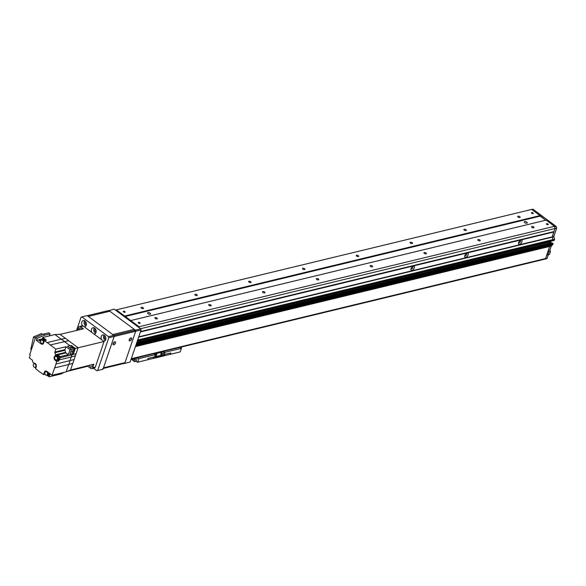 <?xml version="1.0" encoding="UTF-8"?>
<svg xmlns="http://www.w3.org/2000/svg" width="586" height="586" viewBox="0 0 586 586"><rect width="100%" height="100%" fill="white"/><g stroke="black" fill="none" stroke-linecap="round" stroke-linejoin="round"><path stroke-width="0.88" d="M139.878 323.391A0.989 0.447 -161.2 0 1 138.772 323.186A0.989 0.447 -161.2 0 1 138.252 322.564A0.989 0.447 -161.2 0 1 139.336 322.461A0.989 0.447 -161.2 0 1 140.135 323.201A0.989 0.447 -161.2 0 1 139.878 323.391M124.899 312.279A0.989 0.447 -161.2 0 1 123.793 312.082A0.989 0.447 -161.2 0 1 123.28 311.452A0.989 0.447 -161.2 0 1 124.364 311.349A0.989 0.447 -161.2 0 1 125.155 312.089A0.989 0.447 -161.2 0 1 124.899 312.279M140.537 331.537L554.041 231.551L555.088 228.481L554.605 226.841L556.217 226.452L532.916 209.173L531.736 209.458M139.365 327.83L139.043 326.739L124.62 316.037L116.299 309.869L115.508 310.14M548.013 224.702A0.989 0.447 -161.2 0 1 546.906 224.504A0.989 0.447 -161.2 0 1 546.386 223.881A0.989 0.447 -161.2 0 1 547.471 223.771A0.989 0.447 -161.2 0 1 548.269 224.519A0.989 0.447 -161.2 0 1 548.013 224.702M533.033 213.597A0.989 0.447 -161.2 0 1 531.927 213.392A0.989 0.447 -161.2 0 1 531.414 212.769A0.989 0.447 -161.2 0 1 532.498 212.667A0.989 0.447 -161.2 0 1 533.289 213.407A0.989 0.447 -161.2 0 1 533.033 213.597M116.299 309.869L531.692 209.429L540.014 215.597L545.683 220.233L540.175 216.146L124.781 316.587M130.722 320.564L546.123 220.124L554.444 226.299L555.088 228.481L140.552 328.717M518.017 216.212A1.311 0.593 -161.2 0 1 519.474 216.476A1.311 0.593 -161.2 0 1 520.156 217.303A1.311 0.593 -161.2 0 1 518.727 217.443A1.311 0.593 -161.2 0 1 517.68 216.461A1.311 0.593 -161.2 0 1 518.017 216.212M531.883 226.504A1.311 0.593 -161.2 0 1 533.341 226.767A1.311 0.593 -161.2 0 1 534.022 227.588A1.311 0.593 -161.2 0 1 532.593 227.727A1.311 0.593 -161.2 0 1 531.546 226.745A1.311 0.593 -161.2 0 1 531.883 226.504M464.207 229.229A1.311 0.593 -161.2 0 1 465.665 229.492A1.311 0.593 -161.2 0 1 466.346 230.313A1.311 0.593 -161.2 0 1 464.918 230.452A1.311 0.593 -161.2 0 1 463.87 229.47A1.311 0.593 -161.2 0 1 464.207 229.229M478.073 239.513A1.311 0.593 -161.2 0 1 479.531 239.777A1.311 0.593 -161.2 0 1 480.212 240.604A1.311 0.593 -161.2 0 1 478.784 240.736A1.311 0.593 -161.2 0 1 477.737 239.755A1.311 0.593 -161.2 0 1 478.073 239.513M410.398 242.238A1.311 0.593 -161.2 0 1 411.855 242.501A1.311 0.593 -161.2 0 1 412.537 243.322A1.311 0.593 -161.2 0 1 411.108 243.461A1.311 0.593 -161.2 0 1 410.061 242.479A1.311 0.593 -161.2 0 1 410.398 242.238M424.271 252.522A1.311 0.593 -161.2 0 1 425.722 252.786A1.311 0.593 -161.2 0 1 426.403 253.613A1.311 0.593 -161.2 0 1 424.975 253.745A1.311 0.593 -161.2 0 1 423.927 252.771A1.311 0.593 -161.2 0 1 424.271 252.522M356.588 255.247A1.311 0.593 -161.2 0 1 358.046 255.511A1.311 0.593 -161.2 0 1 358.727 256.338A1.311 0.593 -161.2 0 1 357.299 256.47A1.311 0.593 -161.2 0 1 356.251 255.489A1.311 0.593 -161.2 0 1 356.588 255.247M370.462 265.531A1.311 0.593 -161.2 0 1 371.92 265.795A1.311 0.593 -161.2 0 1 372.601 266.623A1.311 0.593 -161.2 0 1 371.172 266.762A1.311 0.593 -161.2 0 1 370.125 265.78A1.311 0.593 -161.2 0 1 370.462 265.531M302.786 268.256A1.311 0.593 -161.2 0 1 304.244 268.52A1.311 0.593 -161.2 0 1 304.918 269.348A1.311 0.593 -161.2 0 1 303.489 269.479A1.311 0.593 -161.2 0 1 302.442 268.505A1.311 0.593 -161.2 0 1 302.786 268.256M316.652 278.548A1.311 0.593 -161.2 0 1 318.11 278.804A1.311 0.593 -161.2 0 1 318.791 279.632A1.311 0.593 -161.2 0 1 317.363 279.771A1.311 0.593 -161.2 0 1 316.315 278.79A1.311 0.593 -161.2 0 1 316.652 278.548M248.977 281.265A1.311 0.593 -161.2 0 1 250.434 281.529A1.311 0.593 -161.2 0 1 251.116 282.357A1.311 0.593 -161.2 0 1 249.687 282.496A1.311 0.593 -161.2 0 1 248.64 281.514A1.311 0.593 -161.2 0 1 248.977 281.265M262.843 291.557A1.311 0.593 -161.2 0 1 264.301 291.821A1.311 0.593 -161.2 0 1 264.982 292.641A1.311 0.593 -161.2 0 1 263.554 292.78A1.311 0.593 -161.2 0 1 262.506 291.799A1.311 0.593 -161.2 0 1 262.843 291.557M195.167 294.275A1.311 0.593 -161.2 0 1 196.625 294.538A1.311 0.593 -161.2 0 1 197.306 295.366A1.311 0.593 -161.2 0 1 195.878 295.505A1.311 0.593 -161.2 0 1 194.83 294.524A1.311 0.593 -161.2 0 1 195.167 294.275M209.034 304.566A1.311 0.593 -161.2 0 1 210.491 304.83A1.311 0.593 -161.2 0 1 211.172 305.65A1.311 0.593 -161.2 0 1 209.744 305.789A1.311 0.593 -161.2 0 1 208.697 304.808A1.311 0.593 -161.2 0 1 209.034 304.566M147.965 312.616A1.612 0.725 -161.2 0 1 149.767 312.939A1.612 0.725 -161.2 0 1 150.602 313.957A1.612 0.725 -161.2 0 1 148.844 314.125A1.612 0.725 -161.2 0 1 147.547 312.917A1.612 0.725 -161.2 0 1 147.965 312.616M524.624 221.545A1.612 0.725 -161.2 0 1 526.418 221.867A1.612 0.725 -161.2 0 1 527.261 222.885A1.612 0.725 -161.2 0 1 525.495 223.054A1.612 0.725 -161.2 0 1 524.206 221.845A1.612 0.725 -161.2 0 1 524.624 221.545M141.358 307.291A1.311 0.593 -161.2 0 1 142.816 307.555A1.311 0.593 -161.2 0 1 143.497 308.375A1.311 0.593 -161.2 0 1 142.068 308.514A1.311 0.593 -161.2 0 1 141.021 307.533A1.311 0.593 -161.2 0 1 141.358 307.291M155.231 317.575A1.311 0.593 -161.2 0 1 156.682 317.839A1.311 0.593 -161.2 0 1 157.363 318.667A1.311 0.593 -161.2 0 1 155.935 318.799A1.311 0.593 -161.2 0 1 154.887 317.824A1.311 0.593 -161.2 0 1 155.231 317.575M139.043 326.739L554.444 226.299M124.62 316.037L540.014 215.597M107.853 310.983L114.124 309.108L140.75 328.863L135.373 330.16L135.696 331.258L141.072 329.955L140.75 328.863M141.072 329.955L130.165 362.002L123.998 363.569L130.165 362.002M124.781 363.305L135.696 331.258M135.373 330.16L108.74 310.412M545.002 259.115L546.613 258.726A1.209 0.879 -103.6 0 0 547.156 258.162L548.32 254.756L549.5 254.353L550.43 251.621L549.946 249.98L551.287 246.032L553.081 243.835L551.983 242.97M549.946 249.98L548.328 250.376L549.675 246.42L551.287 246.032M550.43 251.621L548.811 252.017L548.328 250.376M549.5 254.353L547.881 254.742L548.811 252.017M548.32 254.756L546.701 255.144L547.881 254.742M547.156 258.162L545.544 258.558A1.209 0.879 -103.6 0 1 544.995 259.115A1.209 0.879 -103.6 0 0 545.544 258.558L546.701 255.144M137.227 341.25L554.144 240.443L554.561 239.191L553.843 236.473L556.7 228.093L556.217 226.452M556.7 228.093L555.088 228.481L552.232 236.869L553.836 231.602M554.275 240.326L552.657 240.714L552.942 239.579L552.232 236.869L138.728 336.847M551.367 243.058L550.628 242.252L550.987 241.205M550.73 242.582L549.111 242.97L549.756 243.446L549.016 242.641L549.375 241.593L549.016 242.641L136.875 342.297M552.635 244.845L551.016 245.234L551.455 244.018L550.371 243.358M551.448 245.856L549.836 246.245L551.016 245.234M108.469 336.664L108.791 337.763L114.167 336.459L113.845 335.368L108.469 336.664L81.842 316.916L87.219 315.612L113.845 335.368M103.026 369.187L96.858 370.762L103.026 369.187L114.167 336.459M76.524 330.475L81.051 317.187L81.842 316.916M97.65 370.491L108.791 337.763M94.324 327.933A3.23 2.351 -103.6 0 0 95.613 333.251M95.313 328.775A1.817 1.319 -103.6 0 0 94.895 330.607A1.817 1.319 -103.6 0 0 96.104 332.05M91.87 332.474A3.23 2.351 76.4 0 1 92.998 327.742A3.23 2.351 76.4 0 1 95.525 329.083A3.23 2.351 76.4 0 1 95.979 332.526A3.23 2.351 76.4 0 1 94.522 334.02A3.23 2.351 76.4 0 1 94.024 334.064M104.037 335.133A3.23 2.351 -103.6 0 0 105.319 340.451M105.019 335.976A1.817 1.319 -103.6 0 0 104.608 337.807A1.817 1.319 -103.6 0 0 105.81 339.25M101.583 339.675A3.23 2.351 76.4 0 1 102.711 334.943A3.23 2.351 76.4 0 1 105.231 336.283A3.23 2.351 76.4 0 1 105.685 339.726A3.23 2.351 76.4 0 1 104.227 341.22A3.23 2.351 76.4 0 1 103.729 341.264M84.618 320.732A3.23 2.351 -103.6 0 0 85.908 326.05M85.6 321.575A1.817 1.319 -103.6 0 0 85.19 323.406A1.817 1.319 -103.6 0 0 86.391 324.849M82.494 325.779A3.23 2.351 76.4 0 1 81.688 322.622A3.23 2.351 76.4 0 1 83.293 320.542A3.23 2.351 76.4 0 1 85.812 321.882A3.23 2.351 76.4 0 1 86.274 325.325A3.23 2.351 76.4 0 1 84.809 326.82A3.23 2.351 76.4 0 1 84.311 326.863M93.46 368.235L96.858 370.762M114.102 342.165A1.311 0.674 -53.4 0 1 113.157 343.447M130.246 338.269A1.311 0.674 -53.4 0 1 129.301 339.543M134.399 330.826A0.806 0.418 126.6 0 0 134.297 330.599A0.806 0.418 126.6 0 0 134.048 330.563L113.867 335.441L134.582 330.431L134.26 329.339L112.739 334.54L88.332 316.44L109.853 311.232L134.26 329.339M113.098 343.601A1.817 0.938 -53.4 0 1 114.175 342.114A1.817 0.938 -53.4 0 1 115.391 341.85A1.817 0.938 -53.4 0 1 115.061 343.872A1.817 0.938 -53.4 0 1 113.223 344.766A1.817 0.938 -53.4 0 1 113.098 343.601M113.017 343.887A1.817 0.938 126.6 0 0 114.482 341.909M129.242 339.697A1.817 0.938 -53.4 0 1 130.319 338.21A1.817 0.938 -53.4 0 1 131.528 337.946A1.817 0.938 -53.4 0 1 131.205 339.968A1.817 0.938 -53.4 0 1 129.367 340.862A1.817 0.938 -53.4 0 1 129.242 339.697M129.162 339.983A1.817 0.938 126.6 0 0 130.627 338.005M103.495 367.825L113.94 337.14A0.806 0.418 -53.4 0 1 114.71 336.327L135.154 331.383A0.806 0.418 -53.4 0 1 135.403 331.42A0.806 0.418 -53.4 0 1 135.461 331.94L125.016 362.617L103.495 367.825A1.612 1.172 76.4 0 1 102.762 368.572M87.299 315.678L107.421 310.814L108.447 311.576M103.282 368.448L124.283 363.364A1.612 1.172 -103.6 0 0 125.016 362.617M67.383 371.334L87.797 366.257L88.017 365.635M87.797 366.257L90.684 368.396A2.014 1.465 76.4 0 0 91.738 368.653A2.014 1.465 76.4 0 0 92.647 367.715L93.855 364.177L70.54 370L74.122 359.474L69.99 360.624L71.228 356.991L59.12 359.921L58.754 360.983L56.769 361.467L55.231 360.331A2.505 1.817 -103.6 0 1 54.088 357.87A2.505 1.817 -103.6 0 1 55.209 355.834L55.531 354.874L57.523 354.398A16.342 11.888 -103.6 0 0 57.509 354.318A0.806 0.586 -103.6 0 0 57.846 354.86L60.233 356.632L59.831 357.819L76.077 353.732L78.106 347.769L75.308 348.428L71.309 345.462L70.613 347.513M89.519 365.261A1.817 1.319 -103.6 0 0 91.291 367.1A1.817 1.319 -103.6 0 0 92.017 364.631M55.531 354.874A16.342 11.888 76.4 0 0 54.901 352.728A0.806 0.586 -103.6 0 1 54.886 352.076L55.89 349.131L50.264 344.964L68.599 340.715A16.298 11.859 -103.6 0 0 65.427 338.364L60.021 334.357L83.432 328.856L80.546 326.717A2.014 1.465 76.4 0 0 79.491 326.461A2.014 1.465 76.4 0 0 78.583 327.391L77.616 330.218M81.601 329.288A1.817 1.319 -103.6 0 0 80.89 328.241A1.817 1.319 -103.6 0 0 79.938 328.014A1.817 1.319 -103.6 0 0 79.044 329.889M91.738 368.653L94.427 368.001A2.014 1.465 -103.6 0 0 95.335 367.07L92.647 367.715M95.335 367.07L104.044 341.499L83.241 326.065A2.014 1.465 -103.6 0 0 82.187 325.809L79.491 326.461M75.308 348.428L73.638 353.343L72.342 353.71L71.228 356.991L75.367 355.827L74.122 359.474M104.044 341.499L78.106 347.769L68.599 340.715M55.89 364.031A16.54 12.035 76.4 0 1 54.564 367.927L68.665 364.521A16.569 12.057 -103.6 0 0 69.99 360.624L55.89 364.031L56.769 361.467M70.54 370L66.167 371.846L68.665 364.521L72.803 363.342M75.367 355.827L76.077 353.732M59.831 357.819A2.556 1.861 76.4 0 1 59.12 359.921M57.523 354.398L57.201 355.35L55.209 355.834M57.78 360.265L58.754 360.983M57.545 360.317L58.512 360.09A2.417 1.758 -103.6 0 0 59.743 358.171A2.417 1.758 -103.6 0 0 58.637 355.687A2.417 1.758 -103.6 0 0 57.377 355.38L56.403 355.614A2.417 1.758 76.4 0 1 57.67 355.922A2.417 1.758 76.4 0 1 58.776 358.405A2.417 1.758 76.4 0 1 57.545 360.317A2.417 1.758 76.4 0 1 56.234 359.98M60.233 356.632L68.306 354.684L65.918 352.911A0.806 0.586 76.4 0 1 65.573 352.369A16.342 11.888 -103.6 0 0 64.965 350.296A0.806 0.586 76.4 0 1 64.951 349.644L65.954 346.7L55.89 349.131M68.306 354.684L70.005 349.703L65.954 346.7M70.005 349.703L71.617 349.315L67.566 346.311L69.99 345.725L64.365 341.55A16.54 12.035 -103.6 0 0 61.193 339.199L47.092 342.612A16.54 12.035 76.4 0 1 50.264 344.964M47.092 342.612L44.404 340.62L43.576 343.066A2.505 1.817 -103.6 0 1 42.441 344.224A2.505 1.817 -103.6 0 1 41.137 343.901L36.31 340.327L36.962 338.415L35.57 337.382L29.718 354.574L30.274 354.984L29.3 357.848L32.084 359.914A0.806 0.586 -103.6 0 1 32.42 360.456A16.342 11.888 76.4 0 0 33.058 362.602L33.834 363.174A2.505 1.817 -103.6 0 1 33.915 363.152A2.505 1.817 -103.6 0 1 35.871 364.184A2.505 1.817 -103.6 0 1 36.222 366.858L35.585 368.74L37.672 370.293A16.54 12.035 76.4 0 0 40.837 372.645L43.525 374.637L44.36 372.191L45.254 371.971M66.167 371.846L52.073 375.26L46.799 371.348A2.505 1.817 -103.6 0 0 45.496 371.033A2.505 1.817 -103.6 0 0 44.36 372.191M52.073 375.26L54.564 367.927M69.99 345.725L71.309 345.462M65.427 338.364L61.193 339.199L54.901 334.533L42.793 337.463L46.397 340.136L44.404 340.62M60.021 334.35L54.901 334.533M64.072 372.359L61.23 373.905L61.552 372.967M50.162 373.839A3.714 2.703 -103.6 0 0 50.132 373.868L49.121 376.827L61.23 373.905L61.545 372.967M49.121 376.827L47.466 375.604M45.093 374.256L43.525 374.637M48.828 372.85A2.417 1.758 76.4 0 1 47.671 375.567L48.638 375.333A2.417 1.758 -103.6 0 0 49.861 373.619M47.671 375.567A2.417 1.758 76.4 0 1 46.36 375.23M45.525 371.766A2.417 1.758 76.4 0 1 46.14 371.033M46.902 371.421A1.817 1.319 -103.6 0 0 46.675 371.451L45.759 371.671A1.817 1.319 76.4 0 1 46.712 371.905A1.817 1.319 76.4 0 1 47.539 373.765A1.817 1.319 76.4 0 1 46.616 375.201A1.817 1.319 76.4 0 1 44.902 373.743A1.817 1.319 76.4 0 1 45.759 371.671M46.616 375.201L47.532 374.981A1.817 1.319 -103.6 0 0 48.199 372.388M42.317 338.869L36.31 340.327M41.481 339.777L39.013 340.371L40.61 341.557M39.013 340.371A3.714 2.703 -103.6 0 0 40.698 340.891M42.793 337.463L42.192 339.221M45.386 340.378A2.417 1.758 -103.6 0 0 44.543 339.265A2.417 1.758 -103.6 0 0 43.276 338.957L42.309 339.191A2.417 1.758 76.4 0 1 43.576 339.499A2.417 1.758 76.4 0 1 44.419 340.613M43.012 343.923A2.417 1.758 76.4 0 1 42.141 343.557M41.298 340.092A2.417 1.758 76.4 0 1 42.309 339.191M44.177 341.301A1.817 1.319 -103.6 0 0 43.401 340.012A1.817 1.319 -103.6 0 0 42.448 339.777L41.533 339.997A1.817 1.319 76.4 0 1 42.485 340.232A1.817 1.319 76.4 0 1 43.313 342.092A1.817 1.319 76.4 0 1 42.39 343.528A1.817 1.319 76.4 0 1 40.676 342.078A1.817 1.319 76.4 0 1 41.533 339.997M42.39 343.528L43.305 343.308A1.817 1.319 -103.6 0 0 43.511 343.235M36.962 338.415L44.902 335.119L43.518 334.093L35.57 337.382M49.378 335.866L50.059 333.874L44.902 335.119M43.518 334.093L48.675 332.848L50.059 333.874M35.299 338.188L33.548 336.891L41.496 333.595L42.653 334.452M33.548 336.891L30.794 349.3L31.373 349.725M35.929 367.715A2.417 1.758 76.4 0 1 34.786 367.349M33.951 363.884A2.417 1.758 76.4 0 1 34.559 363.152M35.321 363.547A1.817 1.319 -103.6 0 0 35.101 363.569L34.186 363.796A1.817 1.319 76.4 0 1 35.131 364.023A1.817 1.319 76.4 0 1 35.966 365.884A1.817 1.319 76.4 0 1 35.035 367.319A1.817 1.319 76.4 0 1 33.329 365.869A1.817 1.319 76.4 0 1 34.186 363.796M35.035 367.319L35.951 367.1A1.817 1.319 -103.6 0 0 36.171 367.019M72.342 353.71L69.924 354.296L71.617 349.315M71.682 351.893L73.638 353.343M73.074 351.666A2.381 1.729 -103.6 0 0 73.265 351.637A2.381 1.729 -103.6 0 0 74.481 349.754A2.381 1.729 -103.6 0 0 73.389 347.315A2.381 1.729 -103.6 0 0 72.151 347.007A2.381 1.729 -103.6 0 0 71.961 347.073M71.272 347.344A2.381 1.729 76.4 0 1 71.77 347.102A2.381 1.729 76.4 0 1 73.016 347.403A2.381 1.729 76.4 0 1 74.107 349.842A2.381 1.729 76.4 0 1 72.891 351.732A2.381 1.729 76.4 0 1 72.334 351.739M71.785 351.871L72.862 351.607A2.256 1.641 -103.6 0 0 74.012 349.82A2.256 1.641 -103.6 0 0 72.979 347.505A2.256 1.641 -103.6 0 0 71.8 347.22L70.723 347.476A2.256 1.641 76.4 0 1 71.902 347.769A2.256 1.641 76.4 0 1 72.935 350.084A2.256 1.641 76.4 0 1 71.785 351.871A2.256 1.641 76.4 0 1 70.803 351.71L70.818 351.725M69.924 348.062A2.256 1.641 76.4 0 1 70.723 347.476M55.399 356.515A2.417 1.758 76.4 0 1 56.403 355.614M56.483 359.95L57.399 359.731A1.817 1.319 -103.6 0 0 58.329 358.295A1.817 1.319 -103.6 0 0 57.494 356.435A1.817 1.319 -103.6 0 0 56.549 356.2L55.633 356.427A1.817 1.319 76.4 0 1 56.578 356.654A1.817 1.319 76.4 0 1 57.413 358.515A1.817 1.319 76.4 0 1 56.483 359.95A1.817 1.319 76.4 0 1 54.776 358.5A1.817 1.319 76.4 0 1 55.633 356.427M464.793 255.694A1.414 0.733 126.6 0 0 464.888 255.804A1.414 0.733 126.6 0 0 465.833 255.606A1.414 0.733 126.6 0 0 466.676 254.441A1.414 0.733 126.6 0 0 466.573 253.54A1.414 0.733 126.6 0 0 466.441 253.474M468.148 254.822A2.505 1.297 -53.4 0 1 466.082 257.232A2.505 1.297 -53.4 0 1 464.669 256.36A2.505 1.297 -53.4 0 1 467.042 253.159A2.505 1.297 -53.4 0 1 468.148 254.822M518.603 242.685A1.414 0.733 126.6 0 0 518.698 242.794A1.414 0.733 126.6 0 0 519.643 242.589A1.414 0.733 126.6 0 0 520.485 241.432A1.414 0.733 126.6 0 0 520.383 240.524A1.414 0.733 126.6 0 0 520.251 240.465M521.958 241.813A2.505 1.297 -53.4 0 1 519.885 244.223A2.505 1.297 -53.4 0 1 518.478 243.351A2.505 1.297 -53.4 0 1 520.851 240.15A2.505 1.297 -53.4 0 1 521.958 241.813M410.984 268.71A1.414 0.733 126.6 0 0 411.086 268.813A1.414 0.733 126.6 0 0 412.031 268.615A1.414 0.733 126.6 0 0 412.866 267.458A1.414 0.733 126.6 0 0 412.764 266.549A1.414 0.733 126.6 0 0 412.632 266.484M414.339 267.831A2.505 1.297 -53.4 0 1 412.273 270.241A2.505 1.297 -53.4 0 1 410.859 269.37A2.505 1.297 -53.4 0 1 413.233 266.169A2.505 1.297 -53.4 0 1 414.339 267.831M554.554 239.491L137.542 340.32L137.263 341.155L552.657 240.714L552.942 239.579L552.232 236.869L553.843 236.473M136.743 342.678L550.628 242.252M131.279 358.72L545.544 258.558L549.661 246.45L551.192 245.029L551.455 244.018L550.474 243.271L136.509 343.367M553.081 243.835L136.069 344.663L135.791 345.469L551.192 245.029M134.626 358.339A1.37 0.996 76.4 0 1 133.967 359.863A1.37 0.996 76.4 0 1 132.685 358.808M134.297 358.42A1.37 0.996 -103.6 0 0 134.626 359.072M134.619 361.474L135.784 358.068L137.395 357.672L136.238 361.086L134.436 361.665L131.352 359.13M135.842 361.218L136.238 361.086M154.807 356.845A2.417 1.253 126.6 0 0 154.96 356.815L161.414 355.255L162.3 355.914L155.847 357.475A2.417 1.253 126.6 0 1 155.1 357.372A2.417 1.253 126.6 0 1 154.931 355.819L155.319 354.662L138.911 358.632L137.564 357.628M155.319 354.662L154.433 354.003L164.124 351.659L165.01 352.318L164.615 353.475L163.728 352.823L164.124 351.659M181.133 348.135L181.521 347.007L180.078 347.351L181.418 348.348L165.01 352.318M162.3 355.914A2.417 1.253 126.6 0 0 164.615 353.475M161.414 355.255A2.417 1.253 126.6 0 0 163.728 352.823M161.743 352.845A0.989 0.513 126.6 0 0 160.901 353.607A0.989 0.513 126.6 0 0 160.864 354.479A0.989 0.513 126.6 0 0 161.868 353.988A0.989 0.513 126.6 0 0 162.051 352.882A0.989 0.513 126.6 0 0 161.743 352.845M156.359 354.142A0.989 0.513 126.6 0 0 155.517 354.904A0.989 0.513 126.6 0 0 155.488 355.783A0.989 0.513 126.6 0 0 156.491 355.284A0.989 0.513 126.6 0 0 156.667 354.186A0.989 0.513 126.6 0 0 156.359 354.142M135.945 361.298L137.703 362.177L138.911 358.632M137.703 362.177L147.657 359.767L148.126 358.405L154.045 356.977L153.576 358.339L164.336 355.731L164.805 354.369L170.724 352.94L170.255 354.303L180.21 351.893L181.418 348.348M137.314 362.309L147.657 359.767L148.126 358.405L154.045 356.977L153.188 358.471L163.948 355.87L164.805 354.369L170.724 352.94L169.867 354.442L180.21 351.893M153.576 358.339L147.657 359.767M170.255 354.303L164.336 355.731M553.843 236.781L138.618 337.177M554.561 239.191L137.659 339.997M552.21 242.912L136.487 343.433M552.972 243.476L136.208 344.253M553.074 243.622L136.142 344.436M553.081 243.651L136.135 344.465M552.796 244.662L551.184 245.051M114.71 336.327L113.97 335.785M134.048 330.563L135.154 331.383M57.509 354.318L65.573 352.369M54.901 352.728L64.965 350.296M57.846 354.86L65.918 352.911M54.886 352.076L64.951 349.644M41.137 343.901L42.243 343.638M83.241 326.065L80.546 326.717M56.344 360.06L55.231 360.331M553.895 231.8L140.457 331.764M553.895 231.975L140.391 331.962M551.104 245.16L135.747 345.594M549.756 246.318L135.447 346.494M549.661 246.45L135.403 346.619M155.847 357.475L154.96 356.815M552.085 242.882L550.474 243.271M107.663 310.844L108.6 311.54M134.297 330.599L135.403 331.42M72.151 347.007L71.77 347.102M73.265 351.637L72.891 351.732M544.995 259.115L131.125 359.189M136.055 361.269L134.436 361.665"/></g></svg>
